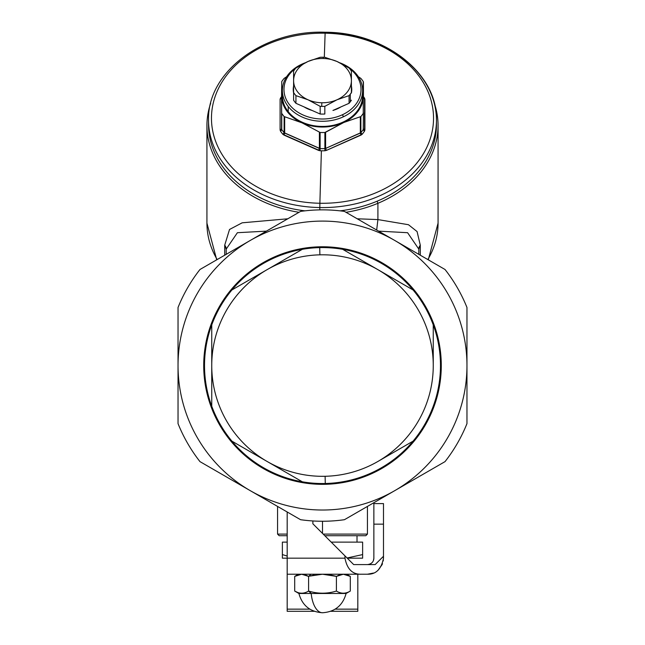 <?xml version="1.0" encoding="UTF-8"?>
<svg xmlns="http://www.w3.org/2000/svg" width="645" height="645" viewBox="0 0 645 645"><rect width="100%" height="100%" fill="white"/><g stroke="black" fill="none" stroke-linecap="round" stroke-linejoin="round"><path stroke-width="0.97" d="M344.414 65.226A38.523 29.509 180 0 1 347.357 66.951A38.523 29.509 0 0 0 344.414 65.226M362.627 90.534L362.627 95.694A40.127 30.742 180 0 1 333.344 125.283A40.127 30.742 180 0 1 288.234 111.682L288.234 106.522A40.127 30.742 0 0 0 343.382 116.785A40.127 30.742 0 0 0 362.627 90.534A40.127 30.742 0 0 0 356.766 74.538A40.127 30.742 0 0 0 339.834 62.807A40.127 30.742 180 0 1 356.766 74.538A40.127 30.742 180 0 1 343.382 116.785L342.543 114.697A38.523 29.509 0 0 0 349.348 68.338A38.523 29.509 180 0 1 342.543 114.697A38.523 29.509 180 0 1 292.048 107.578A38.523 29.509 180 0 1 295.652 68.338A38.523 29.509 0 0 0 292.048 107.578A38.523 29.509 0 0 0 342.543 114.697L343.382 116.785A40.127 30.742 180 0 1 288.234 106.522A40.127 30.742 180 0 1 301.618 64.282L302.279 64.29L301.618 64.282A40.127 30.742 180 0 1 305.166 62.807A40.127 30.742 0 0 0 301.618 64.282A40.127 30.742 0 0 0 282.373 90.534A40.127 30.742 0 0 0 288.234 106.522L288.234 111.682A40.127 30.742 180 0 1 282.373 95.694L282.373 90.534M297.643 66.951A38.523 29.509 180 0 1 300.586 65.226A38.523 29.509 0 0 0 297.643 66.951M340.947 106.893L349.066 103.305A32.105 24.591 0 0 0 350.3 101.797A32.105 24.591 0 0 0 351.396 100.217A32.105 24.591 180 0 1 350.3 101.797A32.105 24.591 180 0 1 349.066 103.305L332.941 110.44A29.259 22.414 0 0 0 336.529 109.166A29.259 22.414 0 0 0 340.947 106.893A29.259 22.414 180 0 1 336.529 109.166A29.259 22.414 180 0 1 332.941 110.44L340.947 106.893M351.396 93.041A29.259 22.414 0 0 0 351.396 85.954L351.396 93.041L351.396 85.954A29.259 22.414 180 0 1 351.396 93.041M351.396 79.222L351.396 78.779L351.396 79.222M293.604 78.779L293.604 71.095L293.604 78.779M293.604 82.076L293.604 85.954A29.259 22.414 0 0 0 293.604 93.041L293.604 100.217A32.105 24.591 0 0 0 295.934 103.305L304.053 106.893A29.259 22.414 0 0 0 312.059 110.44L320.17 114.028A32.105 24.591 0 0 0 324.83 114.028L324.83 106.344L336.948 99.798L349.066 95.629L349.066 103.305L349.066 95.629A32.105 24.591 0 0 0 350.3 94.114L350.3 101.797L350.3 94.114A32.105 24.591 0 0 0 351.396 92.533L351.396 71.095A32.105 24.591 0 0 0 349.066 68.007L336.948 61.46L324.83 57.292A32.105 24.591 0 0 0 323.258 57.236A32.105 24.591 0 0 0 320.17 57.292L308.052 61.46L295.934 68.007A32.105 24.591 0 0 0 294.7 69.523A32.105 24.591 0 0 0 293.604 71.095L293.604 82.076M293.604 85.954L293.604 93.041A29.259 22.414 180 0 1 293.604 85.954M295.934 103.305A32.105 24.591 180 0 1 293.604 100.217L293.604 92.533A32.105 24.591 0 0 0 295.934 95.629L295.934 103.305L295.934 95.629L308.052 99.798L320.17 106.344L320.17 114.028L295.934 103.305M304.053 106.893L312.059 110.44A29.259 22.414 180 0 1 304.053 106.893M324.83 114.028A32.105 24.591 180 0 1 320.17 114.028L320.17 106.344A32.105 24.591 0 0 0 321.742 106.401A32.105 24.591 0 0 0 324.83 106.344L324.83 114.028M293.604 80.625L293.604 71.095A32.105 24.591 180 0 1 294.7 69.523A32.105 24.591 180 0 1 295.934 68.007L308.052 61.46A28.896 22.132 0 0 0 293.604 80.625A28.896 22.132 0 0 0 308.052 99.798L295.934 95.629A32.105 24.591 180 0 1 293.604 92.533L293.604 80.625A28.896 22.132 180 0 1 308.052 61.46L320.17 57.292A32.105 24.591 180 0 1 323.258 57.236L323.185 58.502A28.896 22.132 0 0 0 308.052 61.46A28.896 22.132 180 0 1 323.185 58.502L323.258 57.236A32.105 24.591 180 0 1 324.83 57.292L336.948 61.46L349.066 68.007A32.105 24.591 180 0 1 351.396 71.095L351.396 92.533A32.105 24.591 180 0 1 350.3 94.114A32.105 24.591 180 0 1 349.066 95.629L336.948 99.798A28.896 22.132 0 0 0 351.396 80.625A28.896 22.132 0 0 0 336.948 61.46A28.896 22.132 0 0 0 323.185 58.502A28.896 22.132 180 0 1 336.948 61.46A28.896 22.132 180 0 1 351.396 80.625A28.896 22.132 180 0 1 336.948 99.798L324.83 106.344A32.105 24.591 180 0 1 321.742 106.401L321.815 102.757A28.896 22.132 0 0 0 336.948 99.798A28.896 22.132 180 0 1 321.815 102.757L321.742 106.401A32.105 24.591 180 0 1 320.17 106.344L308.052 99.798A28.896 22.132 0 0 0 321.815 102.757A28.896 22.132 180 0 1 308.052 99.798A28.896 22.132 180 0 1 293.604 80.625M363.256 97.693L364.562 98.209L364.909 99.306L363.433 98.234L363.433 82.06L363.433 98.234L364.909 99.306L364.909 129.927L363.433 128.944L364.909 129.927L364.562 131.064L363.256 129.524A1.604 0.919 -146.4 0 0 364.562 131.064A47.214 36.168 180 0 1 362.103 134.329A1.604 0.863 40.3 0 1 360.869 132.685L362.103 134.329L361.015 135.095L360.329 133.064L361.015 135.095L326.394 150.406L325.604 148.423L324.887 148.6L324.887 132.475L324.887 148.6A45.747 35.048 180 0 1 320.114 148.6L320.114 132.475L320.114 148.6L319.396 148.423L319.396 132.249L319.396 148.423L284.671 133.064L284.671 116.89L284.671 133.064L284.131 132.685L284.131 116.56L284.131 132.685A45.747 35.048 180 0 1 281.744 129.524L281.744 113.391A45.747 35.048 0 0 0 284.131 116.56L302.037 122.84L320.114 132.475A45.747 35.048 0 0 0 324.887 132.475L325.604 132.249L325.604 148.423L360.869 132.685A45.747 35.048 0 0 0 363.256 129.524L363.433 112.77L363.256 129.524A45.747 35.048 180 0 1 360.869 132.685L360.869 116.56L360.869 132.685L360.329 133.064L360.329 116.89L360.329 133.064L325.604 148.423L325.604 132.249L343.801 122.477L324.887 132.475A45.747 35.048 180 0 1 320.114 132.475L302.037 122.84A40.933 31.355 0 0 0 342.963 122.84A40.933 31.355 0 0 0 343.793 122.469L360.869 116.56A45.747 35.048 0 0 0 363.256 113.391L363.256 81.56A45.747 35.048 0 0 0 360.869 78.4L358.338 76.699L360.869 78.4A45.747 35.048 180 0 1 363.256 81.56L363.256 113.391A45.747 35.048 180 0 1 360.869 116.56L343.801 122.477A40.933 31.355 0 0 0 363.433 95.694A40.933 31.355 0 0 0 362.603 89.413A40.933 31.355 180 0 1 363.433 95.694A40.933 31.355 180 0 1 343.793 122.469A40.933 31.355 180 0 1 342.963 122.84A40.933 31.355 180 0 1 302.037 122.84A40.933 31.355 180 0 1 281.567 95.694A40.933 31.355 180 0 1 282.397 89.413A40.933 31.355 0 0 0 281.567 95.694L281.744 81.56A45.747 35.048 180 0 1 284.131 78.4L286.662 76.699L284.131 78.4A45.747 35.048 0 0 0 281.744 81.56L281.567 95.694A40.933 31.355 0 0 0 302.037 122.84L284.131 116.56A45.747 35.048 180 0 1 281.744 113.391L281.567 128.944L281.567 98.234L280.091 99.306L280.438 98.209A47.214 36.168 180 0 1 281.567 96.613A47.214 36.168 0 0 0 280.438 98.209L281.744 97.693M282.51 93.114A40.127 30.742 0 0 0 288.234 111.682A40.127 30.742 0 0 0 334.957 124.912A40.127 30.742 0 0 0 362.49 93.114M280.091 129.927L280.438 131.064A47.214 36.168 0 0 0 282.897 134.329L320.041 150.753A47.214 36.168 0 0 0 321.387 150.793L319.88 203.256A111.037 85.059 180 0 1 211.495 116.221A111.037 85.059 180 0 1 325.12 33.193L324.322 57.268L325.12 33.193A111.037 85.059 180 0 1 433.504 120.228A111.037 85.059 180 0 1 319.88 203.256L321.387 150.793A47.214 36.168 0 0 0 324.959 150.753L326.394 150.406L324.959 150.753L324.887 148.6L324.959 150.753A47.214 36.168 180 0 1 321.387 150.793A47.214 36.168 180 0 1 320.041 150.753L320.114 148.6L320.041 150.753L318.606 150.406L319.396 148.423L318.606 150.406L283.985 135.095L284.671 133.064L283.985 135.095L282.897 134.329L284.131 132.685A1.604 0.863 -40.3 0 1 282.897 134.329A47.214 36.168 180 0 1 280.438 131.064A1.604 0.919 146.4 0 0 281.744 129.524L280.438 131.064L280.091 129.927L281.567 128.944L280.091 129.927L280.091 99.306L281.567 98.234L281.744 129.524A45.747 35.048 0 0 0 284.131 132.685L320.114 148.6A45.747 35.048 0 0 0 324.887 148.6L325.604 148.423L326.394 150.406L362.103 134.329A47.214 36.168 0 0 0 364.562 131.064L364.562 98.209A47.214 36.168 0 0 0 363.433 96.613A47.214 36.168 180 0 1 364.562 98.209A1.604 0.919 -33.6 0 1 363.433 98.121M281.567 98.121A1.604 0.919 33.6 0 1 280.438 98.209L280.091 99.306M325.12 33.193L325.169 32.25L325.12 33.193A111.037 85.059 0 0 0 211.495 116.221A111.037 85.059 0 0 0 319.88 203.256A111.037 85.059 0 0 0 433.504 120.228A111.037 85.059 0 0 0 325.12 33.193M436.463 120.276A113.963 87.301 180 0 1 319.807 207.561L319.88 203.256L319.807 207.561A113.963 87.301 180 0 1 208.537 120.276A113.963 87.301 0 0 0 319.807 207.561A113.963 87.301 0 0 0 436.463 120.276A113.963 87.301 0 0 0 325.193 33L325.169 32.25C384.807 32.186 437.85 73.546 436.463 120.276L436.463 124.582A113.963 87.301 180 0 1 377.14 201.192A113.963 87.301 180 0 1 340.012 210.842A113.963 87.301 0 0 0 377.14 201.192L377.906 203.304A115.568 88.534 180 0 1 345.978 212.302A115.568 88.534 0 0 0 377.906 203.304L377.14 201.192A113.963 87.301 0 0 0 436.431 122.429M319.807 209.883L319.807 207.561L319.807 209.883M208.569 122.429A113.963 87.301 0 0 0 304.988 210.842A113.963 87.301 180 0 1 208.537 124.582L208.537 120.276C207.005 72.014 263.66 29.872 325.169 32.25M299.022 212.302A115.568 88.534 180 0 1 210.697 103.2A115.568 88.534 0 0 0 206.932 125.614A115.568 88.534 0 0 0 299.022 212.302M434.303 103.2A115.568 88.534 180 0 1 377.906 203.304L377.906 219.582L357.209 218.784L377.906 219.582L377.906 203.304A115.568 88.534 0 0 0 438.068 125.614A115.568 88.534 0 0 0 434.303 103.2M287.791 218.784L242.165 222.815L229.523 229.475L224.71 245.181L224.71 255.202L224.71 245.181A9.635 7.377 180 0 1 226.193 249.115L224.71 245.181L229.523 229.475L242.165 222.815L287.791 218.784M217.163 259.556A115.568 88.534 180 0 1 206.932 223.13A115.568 88.534 0 0 0 217.163 259.556M420.29 255.202L420.29 245.181L417.081 231.571L408.478 224.718L377.906 219.582L376.68 230.031L377.906 219.582L408.478 224.718L417.081 231.571L420.29 245.181L418.807 249.115L407.6 232.708L378.599 231.136L407.6 232.708L418.807 249.115A9.635 7.377 180 0 1 420.29 245.181L420.29 255.202M428.272 259.814L438.068 223.13A115.568 88.534 180 0 1 427.837 259.556A115.568 88.534 0 0 0 438.068 223.13L438.068 125.614M266.401 231.136L237.4 232.708L226.193 249.115L226.193 254.348L226.193 249.115L237.4 232.708L266.401 231.136M418.807 254.348L418.807 249.115L418.807 254.348M370.835 504.463L344.438 519.701A155.703 155.703 0 0 1 300.562 519.701L250.268 490.668A144.464 144.464 0 0 1 178.036 365.554L178.036 423.628A155.703 155.703 0 0 0 199.974 461.626L300.562 519.701A155.703 155.703 0 0 0 344.438 519.701L445.026 461.626A155.703 155.703 0 0 0 466.964 423.628L466.964 307.48A155.703 155.703 0 0 0 445.026 269.489L394.732 240.448L445.026 269.489A155.703 155.703 0 0 1 466.964 307.48L466.964 365.554A144.464 144.464 0 0 1 394.732 490.668L445.026 461.626L394.732 490.668A144.464 144.464 0 0 0 466.964 365.554L466.964 307.48L466.964 365.554A144.464 144.464 0 0 0 394.732 240.448L344.438 211.407A155.703 155.703 0 0 0 300.562 211.407L199.974 269.489A155.703 155.703 0 0 0 178.036 307.48L178.036 365.554A144.464 144.464 0 0 1 250.268 240.448L199.974 269.489L250.268 240.448A144.464 144.464 0 0 0 178.036 365.554L178.036 423.628L178.036 365.554A144.464 144.464 0 0 0 250.268 490.668L199.974 461.626A155.703 155.703 0 0 1 178.036 423.628L178.036 365.554A144.464 144.464 0 0 1 250.268 240.448L300.562 211.407L250.268 240.448A144.464 144.464 0 0 1 391.757 238.779A144.464 144.464 0 0 0 250.268 240.448L199.974 269.489A155.703 155.703 0 0 0 178.036 307.48L178.036 337.964M228.79 478.268L199.974 461.626M274.157 226.661L300.562 211.407A155.703 155.703 0 0 1 344.438 211.407L445.026 269.489M466.964 393.152L466.964 423.628A155.703 155.703 0 0 1 445.026 461.626L394.732 490.668A144.464 144.464 0 0 1 253.243 492.337A144.464 144.464 0 0 0 466.964 365.554A144.464 144.464 0 0 0 391.757 238.779A144.464 144.464 0 0 1 394.732 240.448M250.268 490.668A144.464 144.464 0 0 0 253.243 492.337A144.464 144.464 0 0 1 250.268 490.668M265.555 469.794A118.785 118.785 0 0 0 426.74 422.507A118.785 118.785 0 0 0 379.445 261.314A118.785 118.785 0 0 0 218.26 308.608A118.785 118.785 0 0 0 265.555 469.794A118.785 118.785 0 0 1 218.26 308.608A118.785 118.785 0 0 1 379.445 261.314A118.785 118.785 0 0 1 426.74 422.507A118.785 118.785 0 0 1 265.555 469.794M322.5 521.257L322.5 533.407L322.5 521.257M287.186 534.1L277.56 534.1L287.186 534.1M367.44 506.422L367.44 534.1L323.185 534.1L367.44 534.1L365.836 535.705L324.79 535.705L357.007 535.705L357.007 542.122M319.718 247.607A117.979 117.979 0 0 0 302.328 481.799A117.979 117.979 0 0 0 413.082 289.96A117.979 117.979 0 0 0 319.718 247.607L319.888 254.831A110.755 110.755 0 0 0 267.119 461.473A110.755 110.755 0 0 0 325.112 476.284L325.282 483.5A117.979 117.979 0 0 1 302.328 481.799L231.918 441.148L302.328 481.799A117.979 117.979 0 0 1 211.745 406.205L211.745 324.911L211.745 406.205A117.979 117.979 0 0 1 231.918 289.96L302.328 249.317L231.918 289.96A117.979 117.979 0 0 1 342.672 249.317L377.881 269.642A110.755 110.755 0 0 0 319.888 254.831L319.718 247.607M287.186 535.705C276.584 535.705 276.584 535.705 287.186 535.705L279.164 535.705L277.56 534.1L277.56 506.422M342.672 249.317L413.082 289.96L342.672 249.317A117.979 117.979 0 0 1 413.082 289.96L342.672 249.317M377.881 269.642L413.082 289.96A117.979 117.979 0 0 1 433.255 324.911L433.255 365.554A110.755 110.755 0 0 0 377.881 269.642A110.755 110.755 0 0 1 433.255 365.554L433.255 324.911A117.979 117.979 0 0 1 413.082 441.148L377.881 461.473A110.755 110.755 0 0 0 433.255 365.554A110.755 110.755 0 0 1 377.881 461.473L413.082 441.148A117.979 117.979 0 0 1 325.282 483.5L325.112 476.284A110.755 110.755 0 0 0 377.881 461.473A110.755 110.755 0 0 1 211.745 365.554A110.755 110.755 0 0 1 377.881 269.642M362.627 542.122L331.216 542.122L362.627 542.122L362.627 554.587L347.066 557.981L362.627 554.587L362.627 558.175L362.627 542.122M287.186 542.122L282.373 542.122L287.186 542.122M287.186 556.046L282.373 554.587L282.373 542.122L282.373 554.587L287.186 556.046L282.373 554.587L282.373 558.175L282.373 554.587L287.186 556.046M282.373 558.175L287.186 558.175L282.373 558.175L282.373 554.587M362.627 554.587L362.627 558.175L347.268 558.175L362.627 558.175M378.26 570.035L382.501 563.738M375.156 564.593L367.44 564.593C371.512 564.044 373.657 561.908 373.866 558.175L373.866 524.151L383.493 524.151L383.493 558.175C381.356 569.108 376.003 574.453 367.44 574.227L373.479 573.05L367.44 574.227L361.023 574.227L367.44 574.227C376.003 574.453 381.356 569.108 383.493 558.175L383.493 556.256L375.156 564.593L353.686 564.593L361.152 564.593L353.686 564.593L312.865 523.78L353.686 564.593L375.156 564.593L383.493 556.256L383.493 503.6L383.493 524.151L373.866 524.151L373.866 503.6L383.493 503.6L373.866 503.6L373.866 558.175C373.657 561.908 371.512 564.044 367.44 564.593L375.156 564.593M287.186 511.977L287.186 611.299L287.186 574.227L361.023 574.227C352.468 574.453 347.115 569.108 344.97 558.175L344.97 555.885L344.97 558.175L287.186 558.175L287.186 511.977M352.952 563.859L347.268 558.175M371.133 563.432L372.334 562.335M383.259 560.924L383.493 556.256M382.187 564.512L378.244 570.051M373.866 558.32L373.391 560.61M370.528 563.803L369.521 564.254M361.023 574.227L287.186 574.227L287.186 558.175L344.97 558.175C347.115 569.1 352.468 574.453 361.023 574.227L367.44 574.227M357.814 611.299L357.814 574.227L357.814 609.146L335.174 609.146L357.814 609.146L357.814 611.299L330.74 611.299L357.814 611.299M312.865 520.958L312.865 523.78L312.865 520.958M309.826 609.146L287.186 609.146L309.826 609.146M314.26 611.299L287.186 611.299L314.26 611.299M305.367 574.872L308.6 576.38L301.65 574.227L294.7 576.38L294.7 591.062L294.7 576.38L301.65 574.227L308.6 576.38L310.954 574.227L308.6 576.38L308.6 591.062L308.6 576.38M339.173 575.042L336.4 576.38L343.35 574.227L350.3 576.38L350.3 591.062L350.3 576.38L343.35 574.227L336.4 576.38L323.032 574.227M329.635 574.824L335.432 576.106M335.65 576.162L336.4 576.38L339.649 574.872M322.5 574.227L309.35 576.162L322.5 574.227L336.4 576.38L336.4 591.062L336.4 576.38M314.18 575.034L309.35 576.162M334.561 591.562L336.4 591.062C327.378 593.835 318.356 593.9 309.35 591.272L308.6 591.062C303.964 593.9 299.328 593.9 294.7 591.062C299.328 593.9 303.964 593.9 308.6 591.062L311.188 593.489L298.909 593.489L311.188 593.489L309.35 591.272C318.356 593.9 327.378 593.835 336.4 591.062C341.036 593.9 345.672 593.9 350.3 591.062C345.672 593.9 341.036 593.9 336.4 591.062L335.65 591.272L336.4 591.062M297.474 575.042L294.741 576.356M297.603 592.449L298.466 592.731M339.302 592.449L340.173 592.731M297.498 592.408L294.7 591.062L298.909 593.489C302.207 605.47 310.076 611.895 322.5 612.75A24.075 11.546 -90 0 1 311.188 593.489A24.075 11.546 90 0 0 322.5 612.75C334.924 611.895 342.793 605.47 346.091 593.489L311.188 593.489L346.091 593.489L350.3 591.062M216.728 259.814L206.932 223.13L206.932 125.614M216.559 259.911L216.559 259.508M428.441 259.508L428.441 259.911M350.3 576.38L346.575 574.227M294.7 576.38L298.425 574.227"/></g></svg>
